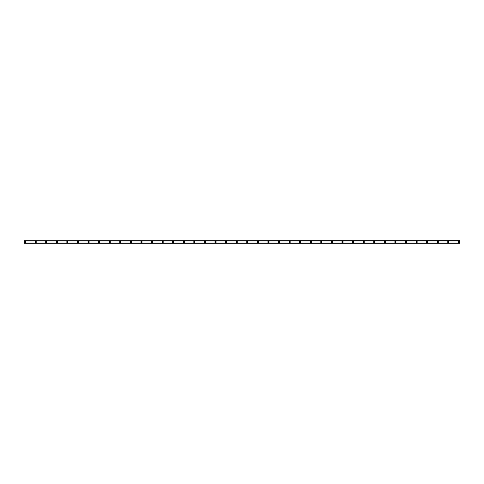 <?xml version="1.0" encoding="UTF-8"?>
<svg xmlns="http://www.w3.org/2000/svg" width="484" height="484" viewBox="0 0 484 484"><rect width="100%" height="100%" fill="white"/><g stroke="black" fill="none" stroke-linecap="round" stroke-linejoin="round"><path stroke-width="0.73" d="M25.083 242.399A0.399 0.399 0 0 1 24.684 242A0.399 0.399 0 0 1 25.083 241.601A0.399 0.399 0 0 1 25.477 242A0.399 0.399 0 0 1 25.083 242.399M458.917 242.399A0.399 0.399 0 0 1 458.523 242A0.399 0.399 0 0 1 458.917 241.601A0.399 0.399 0 0 1 459.316 242A0.399 0.399 0 0 1 458.917 242.399M448.335 242.399A0.399 0.399 0 0 1 447.942 242A0.399 0.399 0 0 1 448.335 241.601A0.399 0.399 0 0 1 448.735 242A0.399 0.399 0 0 1 448.335 242.399M437.754 242.399A0.399 0.399 0 0 1 437.361 242A0.399 0.399 0 0 1 437.754 241.601A0.399 0.399 0 0 1 438.153 242A0.399 0.399 0 0 1 437.754 242.399M427.172 242.399A0.399 0.399 0 0 1 426.779 242A0.399 0.399 0 0 1 427.172 241.601A0.399 0.399 0 0 1 427.572 242A0.399 0.399 0 0 1 427.172 242.399M416.591 242.399A0.399 0.399 0 0 1 416.198 242A0.399 0.399 0 0 1 416.591 241.601A0.399 0.399 0 0 1 416.99 242A0.399 0.399 0 0 1 416.591 242.399M406.009 242.399A0.399 0.399 0 0 1 405.616 242A0.399 0.399 0 0 1 406.009 241.601A0.399 0.399 0 0 1 406.409 242A0.399 0.399 0 0 1 406.009 242.399M395.428 242.399A0.399 0.399 0 0 1 395.035 242A0.399 0.399 0 0 1 395.428 241.601A0.399 0.399 0 0 1 395.827 242A0.399 0.399 0 0 1 395.428 242.399M384.847 242.399A0.399 0.399 0 0 1 384.453 242A0.399 0.399 0 0 1 384.847 241.601A0.399 0.399 0 0 1 385.246 242A0.399 0.399 0 0 1 384.847 242.399M374.265 242.399A0.399 0.399 0 0 1 373.872 242A0.399 0.399 0 0 1 374.265 241.601A0.399 0.399 0 0 1 374.664 242A0.399 0.399 0 0 1 374.265 242.399M363.684 242.399A0.399 0.399 0 0 1 363.29 242A0.399 0.399 0 0 1 363.684 241.601A0.399 0.399 0 0 1 364.083 242A0.399 0.399 0 0 1 363.684 242.399M353.102 242.399A0.399 0.399 0 0 1 352.709 242A0.399 0.399 0 0 1 353.102 241.601A0.399 0.399 0 0 1 353.501 242A0.399 0.399 0 0 1 353.102 242.399M342.521 242.399A0.399 0.399 0 0 1 342.127 242A0.399 0.399 0 0 1 342.521 241.601A0.399 0.399 0 0 1 342.92 242A0.399 0.399 0 0 1 342.521 242.399M331.939 242.399A0.399 0.399 0 0 1 331.546 242A0.399 0.399 0 0 1 331.939 241.601A0.399 0.399 0 0 1 332.339 242A0.399 0.399 0 0 1 331.939 242.399M321.358 242.399A0.399 0.399 0 0 1 320.965 242A0.399 0.399 0 0 1 321.358 241.601A0.399 0.399 0 0 1 321.757 242A0.399 0.399 0 0 1 321.358 242.399M310.776 242.399A0.399 0.399 0 0 1 310.383 242A0.399 0.399 0 0 1 310.776 241.601A0.399 0.399 0 0 1 311.176 242A0.399 0.399 0 0 1 310.776 242.399M300.195 242.399A0.399 0.399 0 0 1 299.802 242A0.399 0.399 0 0 1 300.195 241.601A0.399 0.399 0 0 1 300.594 242A0.399 0.399 0 0 1 300.195 242.399M289.613 242.399A0.399 0.399 0 0 1 289.22 242A0.399 0.399 0 0 1 289.613 241.601A0.399 0.399 0 0 1 290.013 242A0.399 0.399 0 0 1 289.613 242.399M279.032 242.399A0.399 0.399 0 0 1 278.639 242A0.399 0.399 0 0 1 279.032 241.601A0.399 0.399 0 0 1 279.431 242A0.399 0.399 0 0 1 279.032 242.399M268.451 242.399A0.399 0.399 0 0 1 268.057 242A0.399 0.399 0 0 1 268.451 241.601A0.399 0.399 0 0 1 268.85 242A0.399 0.399 0 0 1 268.451 242.399M257.869 242.399A0.399 0.399 0 0 1 257.476 242A0.399 0.399 0 0 1 257.869 241.601A0.399 0.399 0 0 1 258.268 242A0.399 0.399 0 0 1 257.869 242.399M247.288 242.399A0.399 0.399 0 0 1 246.894 242A0.399 0.399 0 0 1 247.288 241.601A0.399 0.399 0 0 1 247.687 242A0.399 0.399 0 0 1 247.288 242.399M236.712 242.399A0.399 0.399 0 0 1 236.313 242A0.399 0.399 0 0 1 236.712 241.601A0.399 0.399 0 0 1 237.106 242A0.399 0.399 0 0 1 236.712 242.399M226.131 242.399A0.399 0.399 0 0 1 225.732 242A0.399 0.399 0 0 1 226.131 241.601A0.399 0.399 0 0 1 226.524 242A0.399 0.399 0 0 1 226.131 242.399M215.549 242.399A0.399 0.399 0 0 1 215.15 242A0.399 0.399 0 0 1 215.549 241.601A0.399 0.399 0 0 1 215.943 242A0.399 0.399 0 0 1 215.549 242.399M204.968 242.399A0.399 0.399 0 0 1 204.569 242A0.399 0.399 0 0 1 204.968 241.601A0.399 0.399 0 0 1 205.361 242A0.399 0.399 0 0 1 204.968 242.399M194.387 242.399A0.399 0.399 0 0 1 193.987 242A0.399 0.399 0 0 1 194.387 241.601A0.399 0.399 0 0 1 194.78 242A0.399 0.399 0 0 1 194.387 242.399M183.805 242.399A0.399 0.399 0 0 1 183.406 242A0.399 0.399 0 0 1 183.805 241.601A0.399 0.399 0 0 1 184.198 242A0.399 0.399 0 0 1 183.805 242.399M173.224 242.399A0.399 0.399 0 0 1 172.824 242A0.399 0.399 0 0 1 173.224 241.601A0.399 0.399 0 0 1 173.617 242A0.399 0.399 0 0 1 173.224 242.399M162.642 242.399A0.399 0.399 0 0 1 162.243 242A0.399 0.399 0 0 1 162.642 241.601A0.399 0.399 0 0 1 163.035 242A0.399 0.399 0 0 1 162.642 242.399M152.061 242.399A0.399 0.399 0 0 1 151.661 242A0.399 0.399 0 0 1 152.061 241.601A0.399 0.399 0 0 1 152.454 242A0.399 0.399 0 0 1 152.061 242.399M141.479 242.399A0.399 0.399 0 0 1 141.08 242A0.399 0.399 0 0 1 141.479 241.601A0.399 0.399 0 0 1 141.873 242A0.399 0.399 0 0 1 141.479 242.399M130.898 242.399A0.399 0.399 0 0 1 130.498 242A0.399 0.399 0 0 1 130.898 241.601A0.399 0.399 0 0 1 131.291 242A0.399 0.399 0 0 1 130.898 242.399M120.316 242.399A0.399 0.399 0 0 1 119.917 242A0.399 0.399 0 0 1 120.316 241.601A0.399 0.399 0 0 1 120.71 242A0.399 0.399 0 0 1 120.316 242.399M109.735 242.399A0.399 0.399 0 0 1 109.336 242A0.399 0.399 0 0 1 109.735 241.601A0.399 0.399 0 0 1 110.128 242A0.399 0.399 0 0 1 109.735 242.399M99.153 242.399A0.399 0.399 0 0 1 98.754 242A0.399 0.399 0 0 1 99.153 241.601A0.399 0.399 0 0 1 99.547 242A0.399 0.399 0 0 1 99.153 242.399M88.572 242.399A0.399 0.399 0 0 1 88.173 242A0.399 0.399 0 0 1 88.572 241.601A0.399 0.399 0 0 1 88.965 242A0.399 0.399 0 0 1 88.572 242.399M77.991 242.399A0.399 0.399 0 0 1 77.591 242A0.399 0.399 0 0 1 77.991 241.601A0.399 0.399 0 0 1 78.384 242A0.399 0.399 0 0 1 77.991 242.399M67.409 242.399A0.399 0.399 0 0 1 67.01 242A0.399 0.399 0 0 1 67.409 241.601A0.399 0.399 0 0 1 67.802 242A0.399 0.399 0 0 1 67.409 242.399M56.828 242.399A0.399 0.399 0 0 1 56.428 242A0.399 0.399 0 0 1 56.828 241.601A0.399 0.399 0 0 1 57.221 242A0.399 0.399 0 0 1 56.828 242.399M46.246 242.399A0.399 0.399 0 0 1 45.847 242A0.399 0.399 0 0 1 46.246 241.601A0.399 0.399 0 0 1 46.639 242A0.399 0.399 0 0 1 46.246 242.399M35.665 242.399A0.399 0.399 0 0 1 35.265 242A0.399 0.399 0 0 1 35.665 241.601A0.399 0.399 0 0 1 36.058 242A0.399 0.399 0 0 1 35.665 242.399M25.083 241.341A0.659 0.659 0 0 0 24.418 242A0.659 0.659 0 0 0 25.083 242.659A0.659 0.659 0 0 0 25.743 242A0.659 0.659 0 0 0 25.083 241.341M458.917 241.341A0.659 0.659 0 0 0 458.257 242A0.659 0.659 0 0 0 458.917 242.659A0.659 0.659 0 0 0 459.582 242A0.659 0.659 0 0 0 458.917 241.341M448.335 241.341A0.659 0.659 0 0 0 447.676 242A0.659 0.659 0 0 0 448.335 242.659A0.659 0.659 0 0 0 449.001 242A0.659 0.659 0 0 0 448.335 241.341M437.754 241.341A0.659 0.659 0 0 0 437.094 242A0.659 0.659 0 0 0 437.754 242.659A0.659 0.659 0 0 0 438.419 242A0.659 0.659 0 0 0 437.754 241.341M427.172 241.341A0.659 0.659 0 0 0 426.513 242A0.659 0.659 0 0 0 427.172 242.659A0.659 0.659 0 0 0 427.838 242A0.659 0.659 0 0 0 427.172 241.341M416.591 241.341A0.659 0.659 0 0 0 415.931 242A0.659 0.659 0 0 0 416.591 242.659A0.659 0.659 0 0 0 417.256 242A0.659 0.659 0 0 0 416.591 241.341M406.009 241.341A0.659 0.659 0 0 0 405.35 242A0.659 0.659 0 0 0 406.009 242.659A0.659 0.659 0 0 0 406.675 242A0.659 0.659 0 0 0 406.009 241.341M395.428 241.341A0.659 0.659 0 0 0 394.769 242A0.659 0.659 0 0 0 395.428 242.659A0.659 0.659 0 0 0 396.094 242A0.659 0.659 0 0 0 395.428 241.341M384.847 241.341A0.659 0.659 0 0 0 384.187 242A0.659 0.659 0 0 0 384.847 242.659A0.659 0.659 0 0 0 385.512 242A0.659 0.659 0 0 0 384.847 241.341M374.265 241.341A0.659 0.659 0 0 0 373.606 242A0.659 0.659 0 0 0 374.265 242.659A0.659 0.659 0 0 0 374.931 242A0.659 0.659 0 0 0 374.265 241.341M363.684 241.341A0.659 0.659 0 0 0 363.024 242A0.659 0.659 0 0 0 363.684 242.659A0.659 0.659 0 0 0 364.349 242A0.659 0.659 0 0 0 363.684 241.341M353.102 241.341A0.659 0.659 0 0 0 352.443 242A0.659 0.659 0 0 0 353.102 242.659A0.659 0.659 0 0 0 353.768 242A0.659 0.659 0 0 0 353.102 241.341M342.521 241.341A0.659 0.659 0 0 0 341.861 242A0.659 0.659 0 0 0 342.521 242.659A0.659 0.659 0 0 0 343.186 242A0.659 0.659 0 0 0 342.521 241.341M331.939 241.341A0.659 0.659 0 0 0 331.28 242A0.659 0.659 0 0 0 331.939 242.659A0.659 0.659 0 0 0 332.605 242A0.659 0.659 0 0 0 331.939 241.341M321.358 241.341A0.659 0.659 0 0 0 320.698 242A0.659 0.659 0 0 0 321.358 242.659A0.659 0.659 0 0 0 322.023 242A0.659 0.659 0 0 0 321.358 241.341M310.776 241.341A0.659 0.659 0 0 0 310.117 242A0.659 0.659 0 0 0 310.776 242.659A0.659 0.659 0 0 0 311.442 242A0.659 0.659 0 0 0 310.776 241.341M300.195 241.341A0.659 0.659 0 0 0 299.536 242A0.659 0.659 0 0 0 300.195 242.659A0.659 0.659 0 0 0 300.86 242A0.659 0.659 0 0 0 300.195 241.341M289.613 241.341A0.659 0.659 0 0 0 288.954 242A0.659 0.659 0 0 0 289.613 242.659A0.659 0.659 0 0 0 290.279 242A0.659 0.659 0 0 0 289.613 241.341M279.032 241.341A0.659 0.659 0 0 0 278.373 242A0.659 0.659 0 0 0 279.032 242.659A0.659 0.659 0 0 0 279.698 242A0.659 0.659 0 0 0 279.032 241.341M268.451 241.341A0.659 0.659 0 0 0 267.791 242A0.659 0.659 0 0 0 268.451 242.659A0.659 0.659 0 0 0 269.116 242A0.659 0.659 0 0 0 268.451 241.341M257.869 241.341A0.659 0.659 0 0 0 257.21 242A0.659 0.659 0 0 0 257.869 242.659A0.659 0.659 0 0 0 258.535 242A0.659 0.659 0 0 0 257.869 241.341M247.288 241.341A0.659 0.659 0 0 0 246.628 242A0.659 0.659 0 0 0 247.288 242.659A0.659 0.659 0 0 0 247.953 242A0.659 0.659 0 0 0 247.288 241.341M236.712 241.341A0.659 0.659 0 0 0 236.047 242A0.659 0.659 0 0 0 236.712 242.659A0.659 0.659 0 0 0 237.372 242A0.659 0.659 0 0 0 236.712 241.341M226.131 241.341A0.659 0.659 0 0 0 225.465 242A0.659 0.659 0 0 0 226.131 242.659A0.659 0.659 0 0 0 226.79 242A0.659 0.659 0 0 0 226.131 241.341M215.549 241.341A0.659 0.659 0 0 0 214.884 242A0.659 0.659 0 0 0 215.549 242.659A0.659 0.659 0 0 0 216.209 242A0.659 0.659 0 0 0 215.549 241.341M204.968 241.341A0.659 0.659 0 0 0 204.302 242A0.659 0.659 0 0 0 204.968 242.659A0.659 0.659 0 0 0 205.627 242A0.659 0.659 0 0 0 204.968 241.341M194.387 241.341A0.659 0.659 0 0 0 193.721 242A0.659 0.659 0 0 0 194.387 242.659A0.659 0.659 0 0 0 195.046 242A0.659 0.659 0 0 0 194.387 241.341M183.805 241.341A0.659 0.659 0 0 0 183.14 242A0.659 0.659 0 0 0 183.805 242.659A0.659 0.659 0 0 0 184.464 242A0.659 0.659 0 0 0 183.805 241.341M173.224 241.341A0.659 0.659 0 0 0 172.558 242A0.659 0.659 0 0 0 173.224 242.659A0.659 0.659 0 0 0 173.883 242A0.659 0.659 0 0 0 173.224 241.341M162.642 241.341A0.659 0.659 0 0 0 161.977 242A0.659 0.659 0 0 0 162.642 242.659A0.659 0.659 0 0 0 163.302 242A0.659 0.659 0 0 0 162.642 241.341M152.061 241.341A0.659 0.659 0 0 0 151.395 242A0.659 0.659 0 0 0 152.061 242.659A0.659 0.659 0 0 0 152.72 242A0.659 0.659 0 0 0 152.061 241.341M141.479 241.341A0.659 0.659 0 0 0 140.814 242A0.659 0.659 0 0 0 141.479 242.659A0.659 0.659 0 0 0 142.139 242A0.659 0.659 0 0 0 141.479 241.341M130.898 241.341A0.659 0.659 0 0 0 130.232 242A0.659 0.659 0 0 0 130.898 242.659A0.659 0.659 0 0 0 131.557 242A0.659 0.659 0 0 0 130.898 241.341M120.316 241.341A0.659 0.659 0 0 0 119.651 242A0.659 0.659 0 0 0 120.316 242.659A0.659 0.659 0 0 0 120.976 242A0.659 0.659 0 0 0 120.316 241.341M109.735 241.341A0.659 0.659 0 0 0 109.069 242A0.659 0.659 0 0 0 109.735 242.659A0.659 0.659 0 0 0 110.394 242A0.659 0.659 0 0 0 109.735 241.341M99.153 241.341A0.659 0.659 0 0 0 98.488 242A0.659 0.659 0 0 0 99.153 242.659A0.659 0.659 0 0 0 99.813 242A0.659 0.659 0 0 0 99.153 241.341M88.572 241.341A0.659 0.659 0 0 0 87.907 242A0.659 0.659 0 0 0 88.572 242.659A0.659 0.659 0 0 0 89.231 242A0.659 0.659 0 0 0 88.572 241.341M77.991 241.341A0.659 0.659 0 0 0 77.325 242A0.659 0.659 0 0 0 77.991 242.659A0.659 0.659 0 0 0 78.65 242A0.659 0.659 0 0 0 77.991 241.341M67.409 241.341A0.659 0.659 0 0 0 66.744 242A0.659 0.659 0 0 0 67.409 242.659A0.659 0.659 0 0 0 68.069 242A0.659 0.659 0 0 0 67.409 241.341M56.828 241.341A0.659 0.659 0 0 0 56.162 242A0.659 0.659 0 0 0 56.828 242.659A0.659 0.659 0 0 0 57.487 242A0.659 0.659 0 0 0 56.828 241.341M46.246 241.341A0.659 0.659 0 0 0 45.581 242A0.659 0.659 0 0 0 46.246 242.659A0.659 0.659 0 0 0 46.906 242A0.659 0.659 0 0 0 46.246 241.341M35.665 241.341A0.659 0.659 0 0 0 34.999 242A0.659 0.659 0 0 0 35.665 242.659A0.659 0.659 0 0 0 36.324 242A0.659 0.659 0 0 0 35.665 241.341M24.2 240.717L459.8 240.675L24.2 240.717L459.8 240.978L24.2 240.978L24.2 243.283L459.8 243.283L24.2 243.24M459.8 243.283L24.2 243.283M459.8 243.24L24.2 243.022L459.8 243.022L24.2 242.986L459.8 243.01L459.8 240.717M24.2 241.014L459.8 241.014L24.2 240.99M24.2 240.76L459.8 240.76"/></g></svg>
